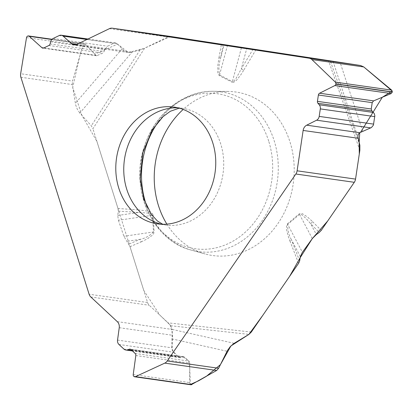 <?xml version="1.0" encoding="UTF-8"?>
<svg xmlns="http://www.w3.org/2000/svg" width="413" height="413" viewBox="0 0 413 413"><rect width="100%" height="100%" fill="white"/><g stroke="black" fill="none" stroke-linecap="round" stroke-linejoin="round"><path stroke-width="0.31" stroke-dasharray="2.06 1.55" d="M170.703 36.478A6.701 5.658 -81.9 0 0 167.874 36.953L144.674 48.14L92.92 128.742L91.325 125.815L79.817 113.048L132.046 52.157L140.059 49.932L144.674 48.14M20.887 77.252L72.26 84.541L75.651 104.856L77.339 109.347L79.817 113.048M117.736 215.488L138.422 212.463L148.866 213.149L151.06 213.8L152.418 214.91L152.5 215.276L118.417 220.263L117.736 215.488L118.33 211.105L117.999 208.508L92.92 128.742M118.417 220.263L123.879 236.288L130.012 246.706L141.112 241.92A4.022 1.915 66.7 0 0 139.914 239.39L126.559 241.347M117.287 321.644L172.407 329.466L170.626 325.738L168.143 322.868L149.248 305.264A6.701 5.658 -81.9 0 1 147.565 302.522L130.012 246.706M124.421 51.078L76.921 44.336L132.031 52.162L128.087 52.477L126.311 52.084L124.421 51.078L117.313 43.819L115.655 42.947L113.668 43.298L107.623 46.215L104.804 49.508L104.045 51.579L102.713 53.132L96.673 55.76L95.888 55.352L85.605 44.294L84.944 43.948L84.015 44.155L82.837 45.626L72.512 81.082L20.65 73.726M72.26 84.541L72.512 81.082M234.176 343.317L172.402 329.46L171.7 347.792L173.439 352.206L178.37 356.796L180.228 357.735L183.94 356.786L188.978 361.107L189.799 363.192L189.546 382.567L190.238 384.317L191.09 384.797M166.888 224.14A82.574 69.72 -81.9 0 0 205.085 253.949A82.574 69.72 -81.9 0 0 275.45 226.969A82.574 69.72 -81.9 0 0 290.014 142.046A82.574 69.72 -81.9 0 0 228.146 91.438A82.574 69.72 -81.9 0 0 183.171 109.445M227.517 45.172L219.556 74.954C218.477 69.487 218.833 63.865 220.614 58.088L224.207 44.656M256.086 49.498L243.587 70.422A4.022 0.96 30.9 0 0 241.29 68.919L235.72 78.966L233.49 81.413L232.38 81.604L241.543 47.314M219.556 74.954L232.38 81.604A4.022 2.065 -62.6 0 1 232.152 82.249L219.324 75.594L218.27 74.294L217.785 72.394L217.832 65.471L218.957 57.727L220.614 58.088L223.108 44.475M141.112 241.92L147.333 238.879L152.459 235.183L153.636 233.66L154.111 231.879L153.125 215.199A4.022 0.501 -3.4 0 1 152.5 215.276L153.486 231.956L123.879 236.288M118.33 211.105L138.422 212.463A4.022 2.153 93.9 0 0 139.16 209.938L146.997 211.017L149.454 211.761L152.412 213.583L153.125 215.199M253.154 49.054L241.29 68.919L246.85 48.114M312.311 238.595L299.528 214.404L300.649 214.264L301.96 214.889L306.188 218.611L310.581 223.619L316.348 234.532M299.528 214.404L287.691 224.429A4.022 1.564 49.7 0 0 287.391 223.877L286.524 225.477L286.539 229.478L288.088 235.792L289.921 240.965A4.022 1.193 158.8 0 0 291.433 239.726C288.728 234.94 287.479 229.845 287.691 224.429L302.404 252.281M287.391 223.877L299.229 213.846L300.762 213.371L302.424 213.748L307.499 216.97L312.6 221.673A4.022 1.812 -44.6 0 1 310.581 223.619L319.27 232.416M299.652 260.944L291.433 239.726L300.359 256.623M153.486 231.956C149.764 235.838 145.242 238.316 139.914 239.39L128.732 244.212M354.4 182.154L355.531 179.211M359.744 132.707L360.632 132.212M363.657 66.854L360.657 65.517M170.667 36.473L144.137 48.393L128.417 52.508L117.617 44.134L94.758 54.139L86.126 44.847L81.981 48.564L79.704 56.39L72.724 87.38L81.877 115.335L96.879 141.339L143.755 290.411L159.924 315.207L170.233 325.114L172.505 334.179L172.2 350.374L177.28 355.784L183.098 356.94L188.648 360.797L189.727 368.494L190.393 384.462M161.498 224.244A58.971 49.792 -81.9 0 0 165.453 224.997A58.971 49.792 -81.9 0 0 220.728 143.946A58.971 49.792 -81.9 0 0 182.025 108.221A58.971 49.792 -81.9 0 0 178.018 107.85M109.424 28.657L167.874 36.953M147.565 302.522L89.115 294.226M27.557 36.143L84.015 44.155M26.515 37.635L82.837 45.626M27.697 36.07L84.154 44.088M51.795 39.493L85.605 44.294M43.793 47.954L95.888 55.352M43.788 47.96L97.607 55.595M48.894 45.497L102.713 53.132M50.092 43.923L104.045 51.579M50.598 41.816L104.804 49.508M53.132 38.481L107.623 46.215M59.183 35.564L113.668 43.298M86.931 39.509L117.313 43.819M90.803 296.968L149.248 305.264M133.895 376.413L190.352 384.426M133.781 376.305L190.238 384.317M133.223 374.57L189.546 382.567M135.82 355.531L189.799 363.192M135.154 353.466L188.978 361.107M130.998 349.594L184.817 357.23M130.807 349.439L183.243 356.878M131.943 350.477L181.705 357.539M123.879 349.062L178.37 356.796M118.954 344.473L173.439 352.206M117.545 340.105L171.7 347.792M119.238 327.71L172.278 335.237M117.999 208.508L139.16 209.938M218.957 57.727L221.435 44.212M243.587 70.422L240.614 75.089L236.67 80.081L233.732 82.264L232.152 82.249M359.852 150.311L328.443 60.53M312.6 221.673L321.221 230.402M289.921 240.965L298.584 263.318M251.305 332.052L168.143 322.868M140.059 49.932L91.325 125.815M122.052 48.915L75.342 103.369M147.188 207.316A80.685 68.124 -81.9 0 0 191.193 250.082A80.685 68.124 -81.9 0 0 259.953 223.722A80.685 68.124 -81.9 0 0 274.18 140.735A80.685 68.124 -81.9 0 0 213.733 91.288A80.685 68.124 -81.9 0 0 159.563 120.121M268.703 141.143A78.3 66.111 -81.9 0 0 155.505 123.885A78.3 66.111 -81.9 0 0 194.745 248.672A78.3 66.111 -81.9 0 0 268.703 141.143M333.033 61.32L358.257 138.293M359.873 145.355L330.302 60.819M362.676 131.257L340.116 62.415M170.626 325.738L248.925 334.385M171.818 338.866L227.067 351.256M157.487 223.867L165.453 224.997L162.758 224.28M174.064 107.091L182.025 108.221L179.237 108.16M84.913 43.943L52.012 39.271M96.709 55.765L42.807 48.12M115.578 42.937L87.954 39.013M128.113 52.487L74.03 44.81M183.971 356.791L130.074 349.14M180.161 357.725L132.459 350.957M228.146 91.438L213.733 91.288C184.27 90.535 155.536 113.136 145.061 144.55C128.897 187.383 151.494 240.361 191.193 250.082L205.085 253.949"/><path stroke-width="0.62" d="M174.493 107.153A58.971 49.792 -81.9 0 0 174.064 107.091A58.971 49.792 -81.9 0 0 116.476 158.484A58.971 49.792 -81.9 0 0 157.487 223.867A58.971 49.792 -81.9 0 0 212.762 142.815A58.971 49.792 -81.9 0 0 174.493 107.153M76.911 44.341A6.701 5.658 98.1 0 1 74.03 44.81A6.701 5.658 98.1 0 1 71.382 43.546L76.921 44.336L109.424 28.657A6.701 5.658 98.1 0 1 112.305 28.192A6.701 5.658 98.1 0 1 112.351 28.198L309.182 58.212A6.701 5.658 98.1 0 1 311.908 59.586L335.335 82.135L391.658 90.132L363.77 66.947L311.908 59.586M309.182 58.212L360.554 65.502L170.801 36.494A6.701 5.658 -81.9 0 0 170.75 36.483A6.701 5.658 -81.9 0 0 170.703 36.478M71.382 43.546L63.163 36.132A4.827 4.073 -81.9 0 0 61.258 35.224A4.827 4.073 -81.9 0 0 59.183 35.564L53.132 38.481A4.827 4.073 -81.9 0 0 50.598 41.816L50.092 43.923A2.277 1.926 98.1 0 1 48.894 45.497L43.788 47.96A2.277 1.926 98.1 0 1 42.807 48.12A2.277 1.926 98.1 0 1 41.909 47.691L29.282 36.298A1.915 1.616 -81.9 0 0 28.523 35.941A1.915 1.616 -81.9 0 0 27.697 36.07L27.557 36.143A1.915 1.616 -81.9 0 0 26.515 37.635L20.65 73.726A6.701 5.658 98.1 0 0 20.887 77.252L89.115 294.226A6.701 5.658 98.1 0 0 90.803 296.968L117.287 321.644A6.701 5.658 98.1 0 1 119.238 327.71L117.545 340.105A4.827 4.073 -81.9 0 0 118.954 344.473L123.879 349.062A4.827 4.073 -81.9 0 0 125.831 350.012A4.827 4.073 -81.9 0 0 127.503 349.847L129.284 349.222A2.277 1.926 98.1 0 1 130.074 349.14A2.277 1.926 98.1 0 1 130.998 349.594L135.154 353.466A2.277 1.926 98.1 0 1 135.82 355.531L133.223 374.57A1.915 1.616 -81.9 0 0 133.781 376.305L133.895 376.413A1.915 1.616 -81.9 0 0 134.674 376.79A1.915 1.616 -81.9 0 0 135.474 376.666L164.766 363.125A6.701 5.658 98.1 0 0 167.255 360.977L295.853 174.012A6.701 5.658 98.1 0 0 297.102 170.812L303.132 130.451A6.701 5.658 98.1 0 1 306.704 125.18L316.616 120.198A4.827 4.073 -81.9 0 0 319.192 116.399L320.312 108.893A4.827 4.073 -81.9 0 0 319.228 104.778L317.948 103.296A2.277 1.926 98.1 0 1 317.437 101.35L318.382 95.011A2.277 1.926 98.1 0 1 319.595 93.219L334.824 85.568A1.915 1.616 -81.9 0 0 335.846 84.061L335.872 83.885A1.915 1.616 -81.9 0 0 335.335 82.135M167.255 360.977L218.632 368.267L227.408 350.596L230.175 346.729L233.598 343.683L248.925 334.385L251.305 332.052L298.584 263.318L299.652 260.944L300.359 256.623L302.404 252.281L312.311 238.595L316.348 234.532L319.27 232.416L321.221 230.402L354.302 182.309A6.701 5.658 -81.9 0 0 355.547 179.108L359.852 150.311L359.873 145.355L358.252 138.278C357.57 135.898 358.066 134.044 359.744 132.707L371.401 127.565L373.409 125.165L374.849 115.655L374.214 113.492L371.901 110.952L371.256 108.991L372.201 102.651L373.574 100.88L391.147 93.56L392.304 92.073L391.658 90.132M360.554 65.502L363.77 66.947M191.09 384.797L216.629 370.487L164.766 363.125M218.632 368.267L216.629 370.487M183.171 109.445A82.574 69.72 -81.9 0 0 166.888 224.14M190.393 384.462L198.421 380.884L206.324 376.367L220.418 364.658L230.888 345.97L248.925 334.385L262.792 315.351L289.528 276.478L300.184 257.702L312.228 238.699L327.669 221.027L354.4 182.154M355.531 179.211L359.284 154.09L359.155 142.222L359.744 132.707L306.704 125.18M360.632 132.212L382.33 97.236L392.262 91.046L363.657 66.854M360.657 65.517L170.667 36.473M178.018 107.85A58.971 49.792 -81.9 0 0 124.442 159.614A58.971 49.792 -81.9 0 0 161.498 224.244M170.801 36.494L112.351 28.198M29.282 36.298L51.795 39.493M41.909 47.691L43.793 47.954M63.163 36.132L86.931 39.509M297.102 170.812L355.547 179.108M354.302 182.309L295.853 174.012M335.872 83.885L392.329 91.898M335.846 84.061L392.304 92.073M334.824 85.568L391.147 93.56M319.595 93.219L373.574 100.88M318.382 95.011L372.201 102.651M317.437 101.35L371.256 108.991M317.948 103.296L371.901 110.952M319.228 104.778L373.429 112.47M320.312 108.893L374.803 116.626M319.192 116.399L373.677 124.132M316.616 120.198L370.771 127.885M303.132 130.451L358.252 138.278M135.474 376.666L191.797 384.663M129.284 349.222L130.807 349.439M127.503 349.847L131.943 350.477M159.563 120.121A80.685 68.124 -81.9 0 0 147.188 207.316M170.75 36.483L112.305 28.192M52.012 39.271L28.523 35.941M87.954 39.013L61.258 35.224M191.059 384.792L134.674 376.79M132.459 350.957L125.831 350.012M179.237 108.16L170.29 111.288L162.98 116.698L152.221 129.956L142.774 152.738L140.193 178.875L143.92 199.288L151.504 214.548L157.492 221.069L162.758 224.28"/></g></svg>
